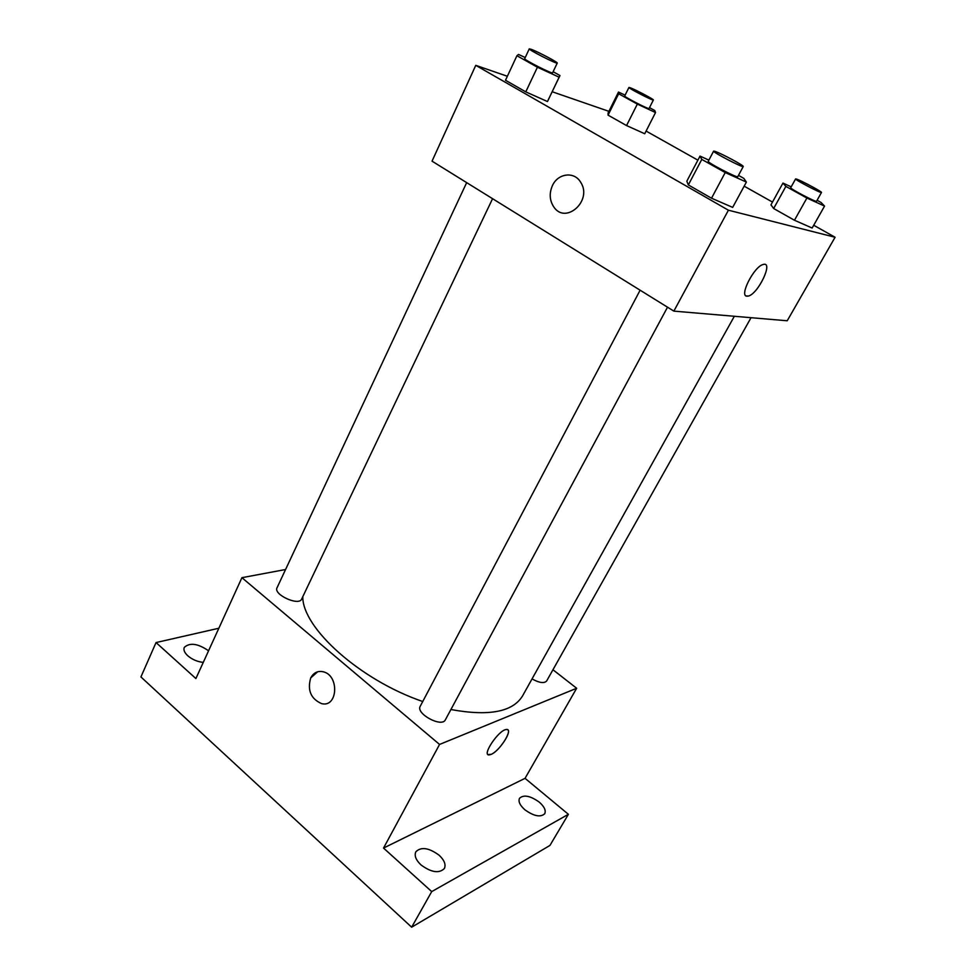 <?xml version="1.0" encoding="UTF-8"?>
<svg xmlns="http://www.w3.org/2000/svg" width="976" height="976" viewBox="0 0 976 976"><rect width="100%" height="100%" fill="white"/><g stroke="black" fill="none" stroke-linecap="round" stroke-linejoin="round"><path stroke-width="1.46" d="M552.953 669.756L576.657 688.263L525.051 778.336L568.398 814.301L549.939 845.436L411.652 927.2L140.922 676.941L156.038 642.562L218.856 628.239M568.398 814.301L431.721 891.6L411.652 927.2M431.721 891.6L383.531 848.071L439.566 744.444L241.926 577.682L195.895 678.552L156.038 642.562M323.141 671.756C339.587 675.233 337.891 707.966 321.543 703.611C310.819 698.779 307.208 690.215 310.722 677.917C313.564 672.696 317.7 670.646 323.129 671.756C339.575 675.233 337.879 707.966 321.543 703.611C310.819 698.779 307.208 690.215 310.722 677.917L317.603 671.805M203.264 662.399C197.408 661.752 192.26 659.556 187.819 655.811C184.488 652.712 183.305 649.906 184.269 647.417C189.759 642.367 197.835 643.477 208.498 650.736L208.559 650.797M524.881 809.775C519.915 805.31 518.11 801.491 519.5 798.307C523.685 794.452 530.273 795.733 539.277 802.15C544.315 806.615 546.133 810.47 544.73 813.716C540.558 817.559 533.933 816.241 524.881 809.775M420.973 864.907C415.861 859.99 414.153 855.635 415.837 851.804C421.12 846.582 428.891 847.741 439.151 855.257C444.348 860.173 446.093 864.59 444.373 868.506C439.09 873.691 431.294 872.495 420.973 864.907M525.051 778.336L383.531 848.071M302.78 596.69C302.267 627.836 359.937 680.089 422.742 701.524M450.912 709.528C488.891 716.494 512.778 711.955 522.563 695.9L734.355 316.273M576.657 688.263L439.566 744.444M241.926 577.682L285.59 569.508M532.042 678.918C539.264 682.895 544.12 683.59 546.609 681.028L751.032 317.7M466.674 182.622L277.038 587.759C273.097 594.543 298.961 606.389 301.657 599.057L492.575 198.689M640.122 290.201L420.241 706.246C415.483 713.627 441.86 727.901 445.361 719.824L667.523 307.184M507.788 729.853C511.802 732.244 498.809 751.374 491.16 754.363L489.452 754.875C480.985 756.376 498.651 729.78 506.324 729.523C513.974 728.12 500.054 750.873 491.172 754.363L488.012 754.521M813.716 225.249L835.078 237.253L787.217 320.775L673.855 311.124L432.039 161.15L475.763 65.343L507.361 76.262M835.078 237.253L728.413 210.206L673.855 311.124M728.413 210.206L475.763 65.343M552.489 185.477C557.979 173.289 574.181 171.178 580.549 182.073C593.14 200.507 565.372 225.334 553.587 206.631C549.512 200.129 549.134 193.077 552.489 185.477C557.979 173.289 574.181 171.178 580.549 182.073C593.14 200.507 565.372 225.334 553.599 206.631C549.512 200.129 549.146 193.077 552.489 185.477M812.142 228.03L794.464 220.247L773.663 208.51L770.967 204.85L773.663 208.51L794.464 220.247L812.142 228.03L824.549 206.082L806.896 198.043L785.875 186.404L782.959 183.073L791.207 186.843M553.124 71.712L559.98 75.542L547.463 101.528L525.771 91.866L505.495 80.264L525.771 91.866L547.463 101.528L559.126 77.189L537.422 67.222L516.926 55.717L518.524 54.449L525.222 57.535M646.1 131.065L697.889 160.162M744.163 186.172L772.492 202.081M552.221 91.756L608.926 111.349M732.671 207.388L711.516 198.213L688.336 184.94L686.836 181.182L688.336 184.94L711.516 198.213L732.671 207.388L746.384 182.073L725.229 172.557L701.781 159.405L700.024 156.099L708.881 160.113M644.733 133.761L626.555 125.562L608.06 115.131L608.048 113.106L608.06 115.131L626.555 125.562L644.733 133.761L655.518 112.545L637.34 104.103L618.662 93.757L618.491 92.049L625.116 95.136M763.159 264.496C773.919 260.958 758.181 294.069 748.299 296.07L746.933 296.204C738.893 296.277 754.07 266.375 763.159 264.508C773.931 260.946 758.193 294.069 748.299 296.082L746.091 295.923M649.504 107.628L654.786 110.544L655.518 112.545M628.947 87.437L624.689 95.977C623.579 96.6 649.223 109.776 649.064 108.495L653.371 99.991C654.262 99.601 635.937 89.877 630.472 87.84L628.947 87.437C627.873 87.974 653.578 101.175 653.371 99.991M637.34 104.103L626.555 125.562M618.662 93.757L608.06 115.131M618.491 92.049L608.048 113.106M817.095 200.275L821.011 202.447L824.549 206.082M795.586 178.925L790.706 187.746C789.438 188.429 816.607 202.666 816.534 201.276L821.487 192.467C822.536 191.991 801.125 180.523 796.526 179.084L795.586 178.925C794.379 179.499 821.633 193.76 821.487 192.467M806.896 198.043L794.464 220.247M785.875 186.404L773.663 208.51M782.959 183.073L770.967 204.85M559.98 75.542L559.126 77.189M529.285 48.849L524.698 58.658C523.392 59.536 552.77 74.432 552.599 72.81L557.259 63.062C558.26 62.525 538.471 52.033 531.578 49.447L529.285 48.849C528.04 49.605 557.479 64.562 557.259 63.062M537.422 67.222L525.771 91.866M516.926 55.717L505.495 80.264M548.512 99.479L547.463 101.528M738.478 175.375L743.797 178.352L746.384 182.073M713.627 151.121L708.247 161.321C706.709 162.297 737.819 178.462 737.783 176.668L743.248 166.518C744.481 165.847 721.044 153.269 715.066 151.378L713.627 151.121C712.175 151.963 743.358 168.165 743.248 166.518M725.229 172.557L711.516 198.213M701.781 159.405L688.336 184.94M700.024 156.099L686.836 181.182"/></g></svg>
